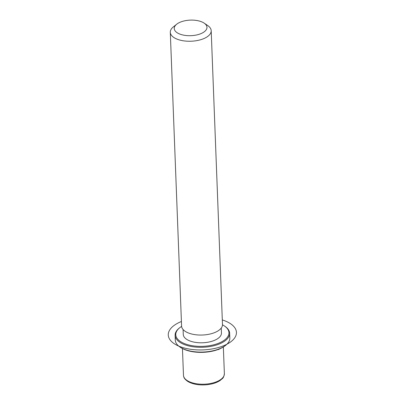 <?xml version="1.0" encoding="UTF-8"?>
<svg xmlns="http://www.w3.org/2000/svg" width="405" height="405" viewBox="0 0 405 405"><rect width="100%" height="100%" fill="white"/><g stroke="black" fill="none" stroke-linecap="round" stroke-linejoin="round"><path stroke-width="0.61" d="M221.257 328.06L221.444 332.961A19.101 9.082 177.8 0 1 204.981 342.62A19.101 9.082 177.8 0 1 183.273 334.429L183.085 329.523M204.211 23.166L207.75 25.576A20.463 9.735 177.8 0 1 211.197 30.714L222.482 324.516A20.463 9.735 177.8 0 1 204.844 334.864A20.463 9.735 177.8 0 1 181.587 326.086L170.297 32.284A20.463 9.735 177.8 0 1 173.345 26.902L176.686 24.224A16.372 7.786 177.8 0 1 188.36 20.25A16.372 7.786 177.8 0 1 204.211 23.166A16.372 7.786 177.8 0 1 192.861 35.549A16.372 7.786 177.8 0 1 176.904 32.562A16.372 7.786 177.8 0 1 176.686 24.224M211.197 30.714A20.463 9.735 177.8 0 1 193.56 41.062A20.463 9.735 177.8 0 1 170.297 32.284M222.487 324.825A26.603 12.651 177.8 0 1 224.456 326L225.048 326.4A27.287 12.975 177.8 0 1 229.645 333.244L229.832 338.043A27.287 12.975 177.8 0 1 225.772 345.222L225.215 345.667A26.603 12.651 177.8 0 1 206.241 352.122A26.603 12.651 177.8 0 1 180.488 347.384L179.896 346.984A27.287 12.975 177.8 0 1 175.299 340.139L175.117 335.34A27.287 12.975 177.8 0 1 179.177 328.161L179.734 327.716A26.603 12.651 177.8 0 1 181.607 326.395M225.772 345.222A27.287 12.975 177.8 0 1 206.312 351.839A27.287 12.975 177.8 0 1 179.896 346.984M224.456 326A26.603 12.651 177.8 0 1 206.013 346.128A26.603 12.651 177.8 0 1 180.088 341.273A26.603 12.651 177.8 0 1 179.734 327.716M229.645 333.244A27.287 12.975 177.8 0 1 206.13 347.044A27.287 12.975 177.8 0 1 175.117 335.34M218.422 349.388L218.827 349.642M181.41 321.509A34.106 16.22 -2.2 0 0 175.218 344.321A34.106 16.22 -2.2 0 0 222.654 346.128A34.106 16.22 -2.2 0 0 222.31 319.94M223.347 346.984L224.375 373.683A20.463 9.735 177.8 0 1 206.732 384.031A20.463 9.735 177.8 0 1 183.475 375.253L182.447 348.553M224.375 373.683C223.545 379.034 222.249 378.295 220.295 380.366C216.822 382.72 212.281 384.183 206.677 384.75C199.23 385.363 193.048 384.33 188.123 381.647C183.703 378.7 183.617 376.731 183.475 375.253"/></g></svg>
